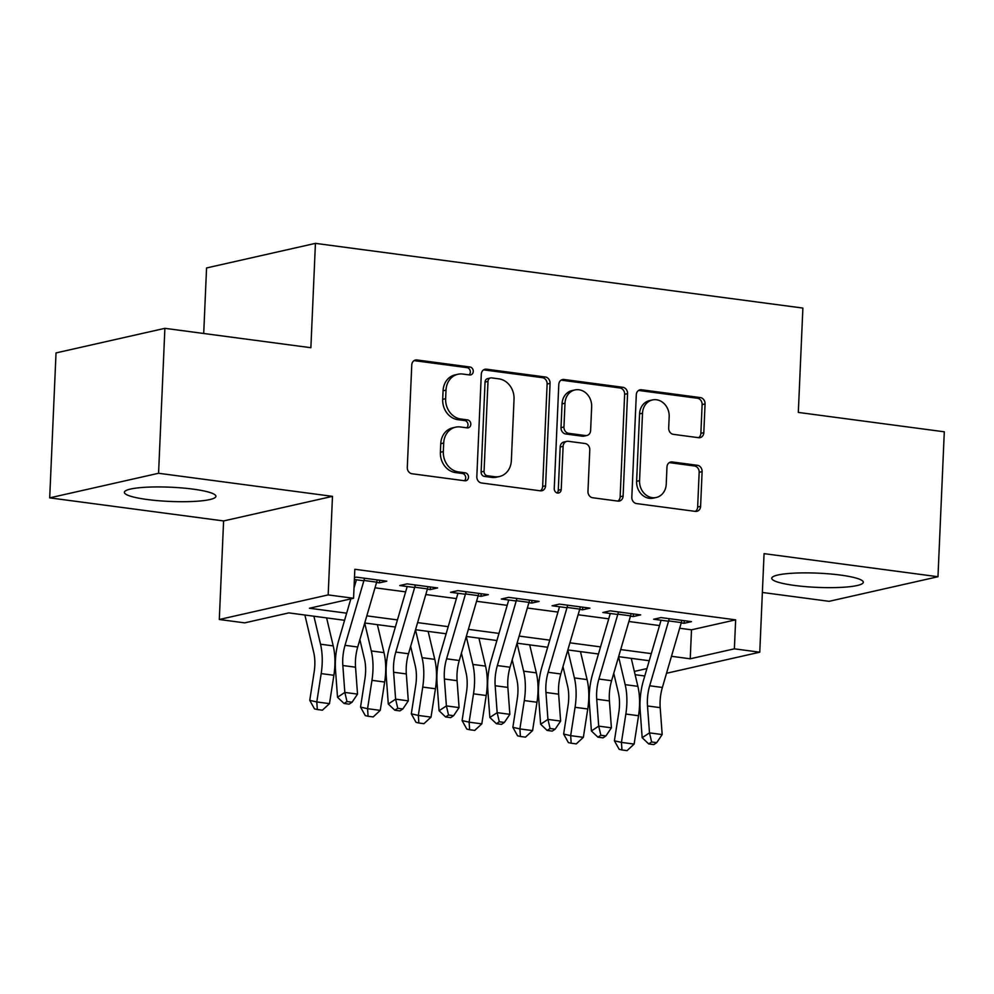 <?xml version="1.0" encoding="UTF-8"?>
<svg xmlns="http://www.w3.org/2000/svg" width="994" height="994" viewBox="0 0 994 994"><rect width="100%" height="100%" fill="white"/><g stroke="black" fill="none" stroke-linecap="round" stroke-linejoin="round"><path stroke-width="1.49" d="M473.268 371.433A4.038 3.467 77.3 0 0 469.951 366.997L416.995 359.965A5.765 4.945 77.3 0 0 415.48 360.027A5.765 4.945 77.3 0 0 411.764 364.997L407.291 467.416A5.765 4.945 77.3 0 0 412.025 473.765L464.981 480.798A4.038 3.467 77.3 0 0 465.329 472.833L458.482 471.926A18.451 15.829 77.3 0 1 443.324 451.599L443.697 443.063A18.451 15.829 77.3 0 1 455.575 427.184A18.451 15.829 77.3 0 1 460.446 426.973L467.292 427.88A4.038 3.467 77.3 0 0 467.64 419.915L460.794 419.008A18.451 15.829 77.3 0 1 445.635 398.681L446.008 390.145A18.451 15.829 77.3 0 1 457.886 374.266A18.451 15.829 77.3 0 1 462.744 374.055L469.603 374.962A4.038 3.467 77.3 0 0 473.268 371.433M469.069 374.887A4.038 3.467 77.3 0 0 467.006 367.656L414.063 360.623L416.995 359.965M464.447 480.723A4.038 3.467 77.3 0 0 462.384 473.492L455.538 472.585L458.482 471.926M466.758 427.805A4.038 3.467 77.3 0 0 464.695 420.574L457.849 419.667L460.794 419.008M840.477 575.079A45.811 7.12 -177.5 0 0 771.754 578.272A45.811 7.12 -177.5 0 0 794.579 585.454A45.811 7.12 -177.5 0 0 863.301 582.26A45.811 7.12 -177.5 0 0 840.477 575.079M193.097 489.135A45.811 7.12 -177.5 0 0 124.374 492.328A45.811 7.12 -177.5 0 0 147.187 499.51A45.811 7.12 -177.5 0 0 215.922 496.317A45.811 7.12 -177.5 0 0 193.097 489.135M698.583 437.695A5.765 4.945 77.3 0 0 700.099 437.633A5.765 4.945 77.3 0 0 703.814 432.663L705.069 403.924A5.765 4.945 77.3 0 0 700.335 397.575L641.528 389.772A5.765 4.945 77.3 0 0 639.999 389.834A5.765 4.945 77.3 0 0 636.297 394.804L631.824 497.224A5.765 4.945 77.3 0 0 636.558 503.573L695.365 511.388A5.765 4.945 77.3 0 0 696.881 511.314A5.765 4.945 77.3 0 0 700.596 506.356L702.112 471.641A5.765 4.945 77.3 0 0 697.378 465.291L672.205 461.949A5.765 4.945 77.3 0 0 670.689 462.011A5.765 4.945 77.3 0 0 666.974 466.981L666.229 484.19A15.419 13.233 77.3 0 1 656.288 497.472A15.419 13.233 77.3 0 1 639.564 480.649L642.509 413.218A15.419 13.233 77.3 0 1 652.437 399.948A15.419 13.233 77.3 0 1 669.173 416.759L668.676 428.004A5.765 4.945 77.3 0 0 673.41 434.353L698.583 437.695A5.765 4.945 77.3 0 0 700.869 433.334L702.124 404.595A5.765 4.945 77.3 0 0 697.39 398.246L638.595 390.431L641.528 389.772M679.672 628.245L691.501 629.811L735.647 619.846L734.38 648.834L759.764 652.201L666.527 673.261M164.892 328.331L158.568 473.268L49.7 497.857L56.024 352.92L164.892 328.331L310.873 347.714L315.433 243.368L802.879 308.078L798.319 412.423L944.3 431.806L937.976 576.731L764.063 553.646L759.764 652.201M49.7 497.857L223.6 520.943L332.481 496.354L158.568 473.268M332.481 496.354L328.169 594.909L353.566 598.276L309.42 608.241L346.657 613.186M735.647 619.846L354.821 569.289L353.566 598.276M550.067 383.349A5.765 4.945 77.3 0 0 545.333 376.999L486.526 369.196A5.765 4.945 77.3 0 0 485.01 369.259A5.765 4.945 77.3 0 0 481.295 374.216L476.822 476.648A5.765 4.945 77.3 0 0 481.556 482.997L540.363 490.812A5.765 4.945 77.3 0 0 541.879 490.738A5.765 4.945 77.3 0 0 545.594 485.78L550.067 383.349L547.122 384.019A5.765 4.945 77.3 0 0 542.389 377.67L483.593 369.855L486.526 369.196M564.02 379.484L622.828 387.287A5.765 4.945 77.3 0 1 627.574 393.636L623.101 496.068A5.765 4.945 77.3 0 1 619.386 501.026A5.765 4.945 77.3 0 1 617.87 501.1L592.697 497.758A5.765 4.945 77.3 0 1 587.963 491.396L589.777 449.86A5.765 4.945 77.3 0 0 585.044 443.51L568.344 441.299A5.765 4.945 77.3 0 0 566.828 441.361A5.765 4.945 77.3 0 0 563.113 446.318L561.225 489.57A4.038 3.467 77.3 0 1 554.242 488.638L558.79 384.504A5.765 4.945 77.3 0 1 562.505 379.546A5.765 4.945 77.3 0 1 564.02 379.484L561.101 380.143L619.896 387.958L622.828 387.287M762.373 592.461L829.108 601.32L937.976 576.731M376.577 582.459L379.447 582.844L386.803 581.179L356.337 577.141L354.46 577.564M427.345 589.206L430.228 589.591L437.584 587.926L407.118 583.876L399.762 585.541L414.66 587.516M478.126 595.94L480.997 596.325L488.352 594.66L457.899 590.622L450.543 592.287L465.428 594.263M528.895 602.687L531.778 603.072L539.133 601.407L508.667 597.357L501.311 599.022L516.209 600.997M579.676 609.421L582.559 609.807L589.914 608.142L559.448 604.103L552.092 605.768L566.978 607.744M630.444 616.168L633.327 616.553L640.683 614.888L610.217 610.838L602.861 612.503L617.759 614.478M354.137 585.019L354.858 585.118M375.011 587.802L405.627 591.865M425.792 594.536L456.408 598.599M476.561 601.283L507.176 605.346M527.342 608.017L557.957 612.08M578.11 614.764L608.726 618.827M628.891 621.498L659.507 625.561M354.373 579.514L363.879 580.782M681.225 622.903L684.108 623.288L691.464 621.635L660.998 617.585L653.642 619.25L668.527 621.225M315.433 243.368L206.566 267.958L203.708 333.487M644.783 675.982L635.116 674.69M344.583 620.293L288.832 612.888L244.686 622.865L219.301 619.498L328.169 594.909M223.6 520.943L219.301 619.498M671.472 656.301L690.234 658.798L734.38 648.834M366.823 615.858L397.438 619.921M417.592 622.604L448.207 626.667M468.373 629.339L498.988 633.414M519.141 636.085L549.757 640.148M569.922 642.82L600.538 646.895M620.691 649.567L651.306 653.63M649.231 660.737L618.616 656.674M598.463 654.002L567.847 649.939M547.682 647.256L517.066 643.193M496.913 640.521L466.298 636.458M446.132 633.774L415.517 629.711M395.363 627.04L364.748 622.977M634.346 671.422L646.945 668.577M691.501 629.811L690.234 658.798M379.447 582.844L379.571 580.223M430.228 589.591L430.34 586.969M480.997 596.325L481.121 593.704M531.778 603.072L531.889 600.451M582.559 609.807L582.67 607.185M633.327 616.553L633.439 613.932M684.108 623.288L684.22 620.666M457.886 374.266L454.954 374.924A18.451 15.829 77.3 0 0 443.063 390.804L446.008 390.145M457.849 419.667A18.451 15.829 77.3 0 1 442.69 399.339L443.063 390.804M455.575 427.184L452.643 427.842A18.451 15.829 77.3 0 0 440.752 443.722L443.697 443.063M455.538 472.585A18.451 15.829 77.3 0 1 440.379 452.258L440.752 443.722M540.351 490.8A5.765 4.945 77.3 0 0 542.649 486.439L547.122 384.019M491.657 377.882A4.038 3.467 77.3 0 0 487.992 381.41L484.066 471.318A4.038 3.467 77.3 0 0 487.383 475.766L494.614 476.722A18.451 15.829 77.3 0 0 499.473 476.511A18.451 15.829 77.3 0 0 511.351 460.632L514.035 399.178A18.451 15.829 77.3 0 0 498.889 378.851L491.657 377.882M490.589 377.931L487.656 378.602A4.038 3.467 77.3 0 0 485.047 382.069L487.992 381.41M499.473 476.511L496.528 477.17A18.451 15.829 77.3 0 1 491.67 477.381L484.438 476.424A4.038 3.467 77.3 0 1 481.121 471.976L485.047 382.069M617.858 501.088A5.765 4.945 77.3 0 0 620.157 496.727L624.63 394.307A5.765 4.945 77.3 0 0 619.896 387.958M566.828 441.361L563.884 442.019A5.765 4.945 77.3 0 0 560.169 446.989L558.28 490.228L561.225 489.57M557.062 492.987A4.038 3.467 77.3 0 0 558.28 490.228M591.654 406.757A15.419 13.233 77.3 0 0 574.93 389.946A15.419 13.233 77.3 0 0 564.99 403.216L563.958 426.973A5.765 4.945 77.3 0 0 568.692 433.322L585.391 435.546A5.765 4.945 77.3 0 0 586.907 435.484A5.765 4.945 77.3 0 0 590.622 430.514L591.654 406.757M574.93 389.946L571.985 390.605A15.419 13.233 77.3 0 0 562.045 403.887L564.99 403.216M586.907 435.484L583.963 436.142A5.765 4.945 77.3 0 1 582.447 436.204L565.748 433.993A5.765 4.945 77.3 0 1 561.014 427.644L562.045 403.887M652.437 399.948L649.492 400.607A15.419 13.233 77.3 0 0 639.564 413.889L642.509 413.218M656.288 497.472L653.344 498.131A15.419 13.233 77.3 0 1 636.62 481.32L639.564 413.889M695.353 511.388A5.765 4.945 77.3 0 0 697.651 507.015L699.167 472.312A5.765 4.945 77.3 0 0 694.433 465.962L669.285 462.62M304.885 615.025L313.719 652.399A29.373 14.376 97.6 0 1 314.154 671.994L309.755 700.348L316.788 701.95L321.186 673.597A44.059 21.57 -82.4 0 0 320.528 644.211L313.905 616.23M317.322 709.517L316.788 701.95L329.486 703.64L322.391 710.188L317.322 709.517L314.502 708.871L309.755 700.348M329.486 703.64L333.885 675.286A44.059 21.57 -82.4 0 0 333.214 645.889L326.604 617.908M377.248 579.912A20.563 10.064 97.6 0 1 376.664 582.149L357.716 647.019A29.373 14.376 -82.4 0 0 355.541 667.21L357.529 694.11L344.831 692.433L346.981 701.54L344.061 703.479L349.13 704.15L352.062 702.211L346.981 701.54M364.549 578.235A20.563 10.064 97.6 0 1 363.966 580.459L345.03 645.33A29.373 14.376 -82.4 0 0 342.843 665.52L344.831 692.433L337.525 697.266L335.537 670.354A44.059 21.57 97.6 0 1 338.805 640.074L350.832 598.885M354.013 588.013L356.411 579.788M337.525 697.266L344.061 703.479M352.062 702.211L357.529 694.11M359.878 639.627L364.487 659.146A29.373 14.376 97.6 0 1 364.935 678.74L360.536 707.094L367.569 708.685L371.967 680.343A44.059 21.57 -82.4 0 0 371.296 650.946L364.711 623.076M368.091 716.252L367.569 708.685L380.255 710.375L373.172 716.935L368.091 716.252L365.283 715.618L360.536 707.094M380.255 710.375L384.666 682.021A44.059 21.57 -82.4 0 0 383.995 652.636L377.385 624.654M410.659 646.373L415.268 665.881A29.373 14.376 97.6 0 1 415.716 685.475L411.305 713.829L418.337 715.431L422.736 687.078A44.059 21.57 -82.4 0 0 422.077 657.693L415.492 629.823M418.872 722.998L418.337 715.431L431.036 717.121L423.941 723.669L418.872 722.998L416.051 722.352L411.305 713.829M431.036 717.121L435.434 688.767A44.059 21.57 -82.4 0 0 434.776 659.37L428.153 631.389M461.427 653.12L466.037 672.627A29.373 14.376 97.6 0 1 466.484 692.222L462.086 720.575L469.118 722.178L473.517 693.824A44.059 21.57 -82.4 0 0 472.846 664.427L466.261 636.558M469.64 729.733L469.118 722.178L481.804 723.856L474.722 730.416L469.64 729.733L466.832 729.099L462.086 720.575M481.804 723.856L486.215 695.502A44.059 21.57 -82.4 0 0 485.544 666.117L478.934 638.136M512.208 659.854L516.818 679.362A29.373 14.376 97.6 0 1 517.265 698.956L512.854 727.31L519.887 728.913L524.298 700.559A44.059 21.57 -82.4 0 0 523.627 671.174L517.042 643.304M520.421 736.479L519.887 728.913L532.585 730.602L525.491 737.15L520.421 736.479L517.601 735.833L512.854 727.31M532.585 730.602L536.984 702.249A44.059 21.57 -82.4 0 0 536.325 672.851L529.703 644.87M428.016 586.659A20.563 10.064 97.6 0 1 427.445 588.895L408.497 653.754A29.373 14.376 -82.4 0 0 406.322 673.944L408.31 700.857L395.612 699.167L397.762 708.287L394.829 710.213L399.911 710.896L402.831 708.958L397.762 708.287M415.33 584.969A20.563 10.064 97.6 0 1 414.746 587.206L395.798 652.076A29.373 14.376 -82.4 0 0 393.624 672.255L395.612 699.167L388.294 704.013L386.306 677.1A44.059 21.57 97.6 0 1 389.586 646.821L407.192 586.522M388.294 704.013L394.829 710.213M402.831 708.958L408.31 700.857M478.797 593.393A20.563 10.064 97.6 0 1 478.213 595.63L459.278 660.501A29.373 14.376 -82.4 0 0 457.091 680.691L459.079 707.591L446.393 705.914L448.53 715.021L445.61 716.96L450.68 717.631L453.612 715.692L448.53 715.021M466.099 591.716A20.563 10.064 97.6 0 1 465.515 593.94L446.579 658.811A29.373 14.376 -82.4 0 0 444.393 679.001L446.393 705.914L439.075 710.747L437.087 683.835A44.059 21.57 97.6 0 1 440.354 653.555L457.961 593.269M439.075 710.747L445.61 716.96M453.612 715.692L459.079 707.591M529.566 600.14A20.563 10.064 97.6 0 1 528.994 602.376L510.046 667.235A29.373 14.376 -82.4 0 0 507.872 687.426L509.86 714.338L497.162 712.648L499.311 721.768L496.379 723.694L501.461 724.377L504.38 722.439L499.311 721.768M516.88 598.45A20.563 10.064 97.6 0 1 516.296 600.687L497.36 665.558A29.373 14.376 -82.4 0 0 495.174 685.736L497.162 712.648L489.856 717.494L487.855 690.581A44.059 21.57 97.6 0 1 491.135 660.302L508.742 600.003M489.856 717.494L496.379 723.694M504.38 722.439L509.86 714.338M580.347 606.874A20.563 10.064 97.6 0 1 579.763 609.111L560.827 673.982A29.373 14.376 -82.4 0 0 558.64 694.172L560.628 721.072L547.942 719.395L550.08 728.503L547.16 730.441L552.229 731.112L555.161 729.174L550.08 728.503M567.649 605.197A20.563 10.064 97.6 0 1 567.077 607.421L548.129 672.292A29.373 14.376 -82.4 0 0 545.954 692.483L547.942 719.395L540.624 724.228L538.636 697.328A44.059 21.57 97.6 0 1 541.904 667.036L559.51 606.75M540.624 724.228L547.16 730.441M555.161 729.174L560.628 721.072M562.977 666.601L567.599 686.109A29.373 14.376 97.6 0 1 568.034 705.703L563.635 734.057L570.668 735.659L575.066 707.306A44.059 21.57 -82.4 0 0 574.408 677.908L567.81 650.039M571.19 743.214L570.668 735.659L583.354 737.337L576.271 743.897L571.19 743.214L568.382 742.58L563.635 734.057M583.354 737.337L587.765 708.983A44.059 21.57 -82.4 0 0 587.094 679.598L580.484 651.617M631.115 613.621A20.563 10.064 97.6 0 1 630.544 615.858L611.596 680.716A29.373 14.376 -82.4 0 0 609.421 700.907L611.409 727.819L598.711 726.129L600.861 735.249L597.928 737.175L603.01 737.859L605.93 735.92L600.861 735.249M618.43 611.931A20.563 10.064 97.6 0 1 617.846 614.168L598.91 679.039A29.373 14.376 -82.4 0 0 596.723 699.229L598.711 726.129L591.405 730.975L589.417 704.063A44.059 21.57 97.6 0 1 592.685 673.783L610.291 613.497M591.405 730.975L597.928 737.175M605.93 735.92L611.409 727.819M613.758 673.336L618.367 692.843A29.373 14.376 97.6 0 1 618.815 712.437L614.404 740.791L621.436 742.394L625.847 714.04A44.059 21.57 -82.4 0 0 625.176 684.655L618.591 656.785M621.971 749.961L621.436 742.394L634.135 744.084L627.052 750.632L621.971 749.961L619.163 749.314L614.404 740.791M634.135 744.084L638.533 715.73A44.059 21.57 -82.4 0 0 637.875 686.332L631.252 658.351M681.896 620.355A20.563 10.064 97.6 0 1 681.312 622.592L662.377 687.463A29.373 14.376 -82.4 0 0 660.19 707.653L662.178 734.554L649.492 732.876L651.629 741.984L648.709 743.922L653.791 744.593L656.711 742.655L651.629 741.984M669.198 618.678A20.563 10.064 97.6 0 1 668.627 620.915L649.678 685.773A29.373 14.376 -82.4 0 0 647.504 705.964L649.492 732.876L642.174 737.71L640.186 710.809A44.059 21.57 97.6 0 1 643.453 680.517L661.06 620.231M642.174 737.71L648.709 743.922M656.711 742.655L662.178 734.554M467.006 367.656L469.951 366.997M462.384 473.492L465.329 472.833M464.695 420.574L467.64 419.915M442.69 399.339L445.635 398.681M440.379 452.258L443.324 451.599M542.649 486.439L545.594 485.78M542.389 377.67L545.333 376.999M481.121 471.976L484.066 471.318M484.438 476.424L487.383 475.766M491.67 477.381L494.614 476.722M624.63 394.307L627.574 393.636M620.157 496.727L623.101 496.068M560.169 446.989L563.113 446.318M561.014 427.644L563.958 426.973M565.748 433.993L568.692 433.322M582.447 436.204L585.391 435.546M636.62 481.32L639.564 480.649M669.285 462.608L672.205 461.949M694.433 465.962L697.378 465.291M699.167 472.312L702.112 471.641M697.651 507.015L700.596 506.356M697.39 398.246L700.335 397.575M702.124 404.595L705.069 403.924M700.869 433.334L703.814 432.663M321.186 673.597L333.885 675.286M320.528 644.211L333.214 645.889M357.716 647.019L345.03 645.33M355.541 667.21L342.843 665.52M376.664 582.149L363.966 580.459M371.967 680.343L384.666 682.021M371.296 650.946L383.995 652.636M422.736 687.078L435.434 688.767M422.077 657.693L434.776 659.37M473.517 693.824L486.215 695.502M472.846 664.427L485.544 666.117M524.298 700.559L536.984 702.249M523.627 671.174L536.325 672.851M408.497 653.754L395.798 652.076M406.322 673.944L393.624 672.255M427.445 588.895L414.746 587.206M459.278 660.501L446.579 658.811M457.091 680.691L444.393 679.001M478.213 595.63L465.515 593.94M510.046 667.235L497.36 665.558M507.872 687.426L495.174 685.736M528.994 602.376L516.296 600.687M560.827 673.982L548.129 672.292M558.64 694.172L545.954 692.483M579.763 609.111L567.077 607.421M575.066 707.306L587.765 708.983M574.408 677.908L587.094 679.598M611.596 680.716L598.91 679.039M609.421 700.907L596.723 699.229M630.544 615.858L617.846 614.168M625.847 714.04L638.533 715.73M625.176 684.655L637.875 686.332M662.377 687.463L649.678 685.773M660.19 707.653L647.504 705.964M681.312 622.592L668.627 620.915"/></g></svg>
